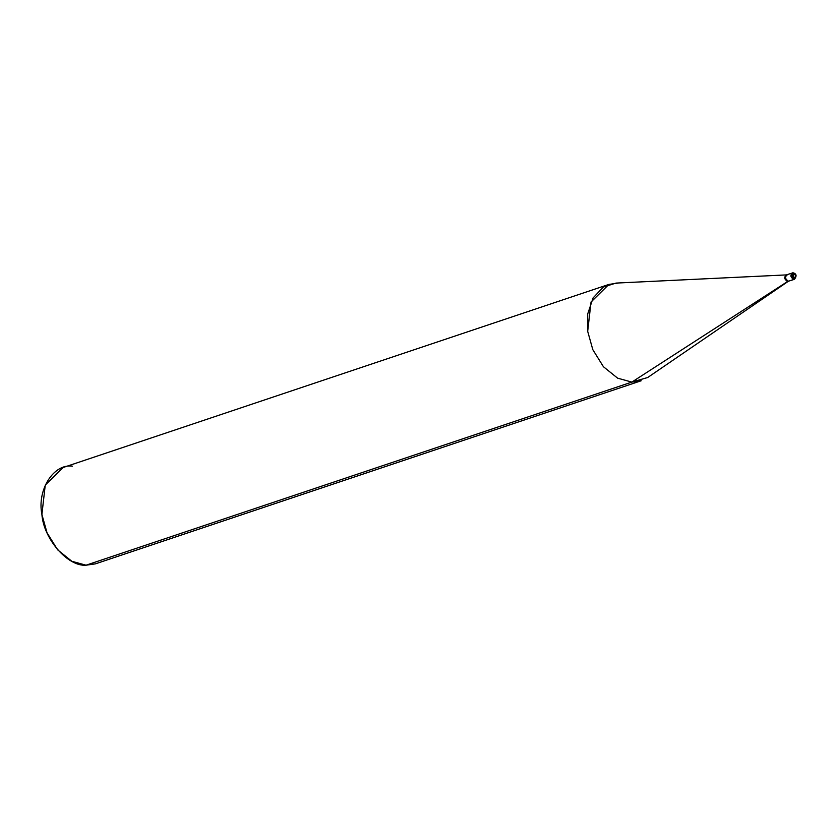 <?xml version="1.0" encoding="UTF-8"?>
<svg xmlns="http://www.w3.org/2000/svg" width="838" height="838" viewBox="0 0 838 838"><rect width="100%" height="100%" fill="white"/><g stroke="black" fill="none" stroke-linecap="round" stroke-linejoin="round"><path stroke-width="1.26" d="M786.934 274.696L793.041 272.8C796.529 273.712 796.99 275.891 794.434 279.326L788.464 281.212C784.944 278.907 784.651 276.708 787.552 274.613C784.651 276.708 784.944 278.907 788.464 281.212L793.785 279.431L793.586 273.481C796.184 275.199 796.414 276.823 794.256 278.373C796.414 276.823 796.184 275.199 793.586 273.481L792.905 272.821L794.256 278.373C791.648 276.666 791.428 275.032 793.586 273.481C791.428 275.032 791.648 276.666 794.256 278.373L793.806 279.421L794.434 279.326L793.785 279.431C790.297 277.116 789.993 274.916 792.905 272.821L792.277 272.905L792.905 272.821C789.993 274.916 790.297 277.116 793.806 279.421L793.785 279.431C790.276 277.116 789.972 274.916 792.884 272.821C789.972 274.916 790.276 277.116 793.785 279.431L788.464 281.212C784.944 278.907 784.651 276.708 787.552 274.613L786.086 274.979M787.552 274.613C784.651 276.708 784.944 278.907 788.464 281.212L647.68 377.519L631.831 382.097L787.615 281.495C784.106 279.19 783.802 276.99 786.714 274.895C783.802 276.99 784.106 279.19 787.615 281.495L631.831 382.097L641.206 380.756L95.417 563.859L86.042 565.2L631.831 382.097L617.606 378.158L603.423 366.719L592.812 349.656L587.689 331.335L587.7 313.967L593.095 297.919L603.37 287.015L616.003 283.087L786.557 274.895M618.266 283.066L608.891 284.417L591.041 302.005L587.689 331.335L592.812 349.656L603.423 366.719L617.606 378.158L631.831 382.097L103.713 559.271M72.477 466.169C53.684 463.341 36.872 489.884 41.9 514.438C43.586 538.886 67.857 566.802 86.042 565.2L71.817 561.271L57.633 549.822L47.022 532.759L41.9 514.438L45.252 485.108L63.101 467.52L608.891 284.417"/></g></svg>
